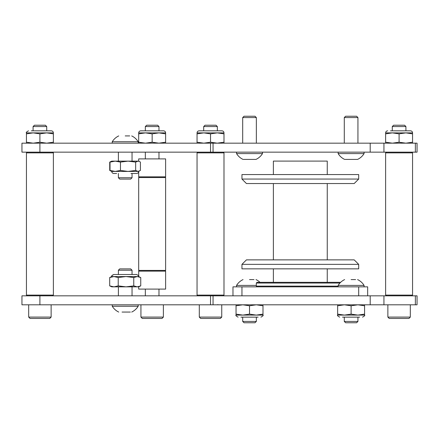 <?xml version="1.0" encoding="UTF-8"?>
<svg xmlns="http://www.w3.org/2000/svg" width="439" height="439" viewBox="0 0 439 439"><rect width="100%" height="100%" fill="white"/><g stroke="black" fill="none" stroke-linecap="round" stroke-linejoin="round"><path stroke-width="0.66" d="M417.05 304.803L21.95 304.803L21.95 295.826L417.05 295.826L417.05 304.803M162.013 318.456L142.296 318.456L140.93 317.09L163.379 317.09L162.013 318.456M163.379 304.803L163.379 317.09M158.978 126.553L145.331 126.553L146.664 125.214L157.639 125.214L158.978 126.553L158.978 130.827M158.978 152.152L158.978 158.891M158.978 289.092L158.978 295.826M220.378 318.456L200.661 318.456L199.295 317.09L221.744 317.09L220.378 318.456M221.744 304.803L221.744 317.09M217.343 126.553L203.696 126.553L205.029 125.214L216.01 125.214L217.343 126.553L217.343 130.827M130.356 312.063L122.058 312.063M131.7 312.063A15.195 15.195 0 0 0 138.181 306.241L112.247 306.241L112.247 304.803M118.393 270.221L119.726 268.887L130.701 268.887L132.04 270.221L118.393 270.221L118.393 274.501M49.766 318.456L30.05 318.456L28.683 317.09L51.133 317.09L49.766 318.456M51.133 304.803L51.133 317.09M46.732 126.553L33.084 126.553L34.423 125.214L45.398 125.214L46.732 126.553L46.732 130.827M342.513 317.15L359.711 317.15M364.579 304.803L364.579 305.78L357.845 304.803L351.112 305.78L344.379 304.803L337.64 305.78L337.64 304.803M364.579 315.092L364.579 314.121L357.845 315.092L351.112 314.121L344.379 315.092L337.64 314.121L337.64 315.092L364.579 315.092C365.177 315.394 364.491 316.08 362.521 317.15M364.579 314.121L364.579 305.78M337.64 314.121L337.64 305.78M351.112 314.121L351.112 305.78M408.95 318.456L389.234 318.456L387.867 317.09L410.317 317.09L408.95 318.456M410.317 304.803L410.317 317.09M405.916 126.553L392.268 126.553L393.602 125.214L404.577 125.214L405.916 126.553L405.916 130.827M417.05 152.152L21.95 152.152L21.95 143.174L417.05 143.174L417.05 152.152M210.522 295.107L223.989 295.107L223.989 152.871L197.051 152.871L197.051 295.107L210.522 295.107M165.624 177.565L138.686 177.565L138.686 270.413L165.624 270.413L165.624 177.565L164.905 176.846M139.361 171.106L138.038 171.424L135.656 170.453L128.056 171.424L120.456 170.453L115.232 171.424L110.013 170.453L111.747 171.424L138.038 171.424L140.42 170.453L140.42 162.106L139.361 161.453L138.038 161.135L135.656 162.106L128.056 161.135L120.456 162.106L115.232 161.135L110.013 162.106L111.747 161.135L138.686 161.135L138.686 158.891L165.624 158.891L165.624 176.846L138.686 176.846L138.686 171.347M399.089 295.107L412.561 295.107L412.561 152.871L385.623 152.871L385.623 295.107L399.089 295.107M39.911 295.107L53.377 295.107L53.377 152.871L26.439 152.871L26.439 295.107L39.911 295.107M257.034 286.848L256.316 286.129L338.145 286.129M256.316 286.129L256.316 283.04L339.934 283.04M256.316 283.04L257.034 282.321L340.642 282.321M232.972 295.826L232.972 286.848L367.662 286.848L367.662 295.826M241.949 286.848L241.949 295.826M358.685 295.826L358.685 286.848M130.987 173.482L136.628 173.482C137.879 173.356 138.565 172.67 138.686 171.424M110.013 170.453L110.013 162.106M120.456 170.453L120.456 162.106M135.656 170.453L135.656 162.106M125.214 135.92L129.703 135.92M112.247 143.174L112.247 141.737L138.181 141.737A15.195 15.195 0 0 0 131.7 135.92M118.393 177.757L132.04 177.757L130.701 179.09L119.726 179.09L118.393 177.757L118.393 173.482M118.393 161.135L118.393 152.152M110.793 161.59L109.723 162.106L109.723 170.453L111.747 171.424C111.868 172.67 112.554 173.356 113.805 173.482L116.615 173.482M110.376 170.782L110.782 170.963M138.686 276.729L140.743 277.53L137.253 276.559L138.686 276.559L138.686 271.132L165.624 271.132L165.624 289.092L138.686 289.092L138.686 286.672M53.377 132.885L46.644 132.885L53.377 133.857L53.377 132.885C53.256 131.634 52.57 130.948 51.319 130.827L48.51 130.827M31.312 130.827L51.319 130.827M26.439 143.174L26.439 142.203L33.172 143.174L39.911 142.203L46.644 143.174L53.377 142.203L53.377 143.174M33.172 132.885L26.439 133.857L26.439 132.885C25.846 132.589 26.532 131.903 28.497 130.827C26.532 131.903 25.846 132.589 26.439 132.885L46.644 132.885L39.911 133.857L33.172 132.885M53.377 133.857L53.377 142.203M39.911 133.857L39.911 142.203M26.439 133.857L26.439 142.203M221.931 130.827L199.108 130.827L221.931 130.827C223.182 130.948 223.868 131.634 223.989 132.885L223.989 133.857L217.256 132.885L210.522 133.857L203.784 132.885L197.051 133.857L197.051 132.885C197.171 131.634 197.857 130.948 199.108 130.827M165.624 132.885L158.891 132.885L165.624 133.857L165.624 132.885C165.503 131.634 164.817 130.948 163.566 130.827L140.743 130.827C139.492 130.948 138.806 131.634 138.686 132.885L145.419 132.885L138.686 133.857L138.686 132.885M138.686 143.174L138.686 142.203L145.419 143.174L152.152 142.203L158.891 143.174L165.624 142.203L165.624 143.174M158.891 132.885L152.152 133.857L145.419 132.885L158.891 132.885M165.624 133.857L165.624 142.203M152.152 133.857L152.152 142.203M138.686 133.857L138.686 142.203M197.051 143.174L197.051 142.203L203.784 143.174L210.522 142.203L217.256 143.174L223.989 142.203L223.989 143.174M223.989 132.885L197.051 132.885M223.989 133.857L223.989 142.203M210.522 133.857L210.522 142.203M197.051 133.857L197.051 142.203M249.522 279.594L254.011 279.594M236.555 286.848L236.555 285.41L256.316 285.41M242.696 321.43L256.343 321.43L255.01 322.764L244.029 322.764L242.696 321.43L242.696 317.15M240.923 317.15L258.116 317.15M262.988 304.803L262.988 305.78L256.255 304.803L249.522 305.78L242.783 304.803L236.05 305.78L236.05 304.803M262.988 315.092L262.988 314.121L256.255 315.092L249.522 314.121L242.783 315.092L236.05 314.121L236.05 315.092L262.988 315.092C263.598 315.367 262.912 316.053 260.931 317.15M262.988 314.121L262.988 305.78M236.05 314.121L236.05 305.78M249.522 314.121L249.522 305.78M351.112 279.594L355.601 279.594M338.145 286.848L338.145 285.41L364.079 285.41A15.195 15.195 0 0 0 357.593 279.594M344.286 321.43L357.939 321.43L356.6 322.764L345.625 322.764L344.286 321.43L344.286 317.15M364.079 152.152L364.079 153.59A15.195 15.195 0 0 1 357.593 159.406L345.125 159.406M347.957 159.406L345.97 159.406M364.079 153.59L338.145 153.59A15.195 15.195 0 0 0 344.631 159.412M344.286 117.57L345.625 116.236L356.6 116.236L357.939 117.57L344.286 117.57L344.286 143.174M262.489 152.152L262.489 153.59A15.195 15.195 0 0 1 256.003 159.406L243.53 159.406M246.367 159.406L244.38 159.406M262.489 153.59L236.555 153.59A15.195 15.195 0 0 0 243.036 159.412M242.696 117.57L244.029 116.236L255.01 116.236L256.343 117.57L242.696 117.57L242.696 143.174M412.561 132.885L405.828 132.885L412.561 133.857L412.561 132.885C412.44 131.634 411.755 130.948 410.503 130.827L390.49 130.827M385.623 143.174L385.623 142.203L392.356 143.174L399.089 142.203L405.828 143.174L412.561 142.203L412.561 143.174M385.623 132.885L392.356 132.885L399.089 133.857L405.828 132.885L392.356 132.885L385.623 133.857L385.623 132.885C385.744 131.634 386.43 130.948 387.681 130.827M412.561 133.857L412.561 142.203M399.089 133.857L399.089 142.203M385.623 133.857L385.623 142.203M137.352 286.848L138.686 286.683M138.686 276.718L137.407 276.559M136.628 274.501C138.592 275.571 139.278 276.257 138.686 276.559C139.278 276.296 138.592 275.61 136.628 274.501L113.805 274.501C110.771 275.758 112.11 276.274 111.747 276.559L109.69 277.53L109.69 285.877L113.959 286.848L111.747 286.848L109.69 285.877M125.998 286.848L113.959 286.848L118.234 285.877L125.998 286.848L133.758 285.877L137.253 286.848L125.998 286.848M138.686 286.848L137.253 286.848L140.743 285.877L138.686 286.848M113.805 274.501C111.824 275.599 111.138 276.285 111.747 276.559L113.959 276.559L118.234 277.53L125.998 276.559L133.758 277.53L137.253 276.559L113.959 276.559L109.69 277.53M140.743 277.53L140.743 285.877M133.758 277.53L133.758 285.877M118.234 277.53L118.234 285.877M273.376 174.568L273.376 161.097L327.253 161.097L327.253 174.568M241.949 174.568L358.685 174.568L358.685 179.057L241.949 179.057L241.949 174.568M358.685 179.057L354.191 183.546L246.438 183.546L241.949 179.057M241.949 264.36L246.438 259.872L354.191 259.872L358.685 264.36L241.949 264.36L241.949 268.849L358.685 268.849L358.685 264.36M415.365 304.803L415.365 295.826M383.938 304.803L383.938 295.826M370.203 304.803L370.203 295.826M213.058 304.803L213.058 295.826M210.522 304.803L210.522 295.826M39.911 304.803L39.911 295.826M415.365 152.152L415.365 143.174M383.938 152.152L383.938 143.174M370.203 152.152L370.203 143.174M213.058 152.152L213.058 143.174M210.522 152.152L210.522 143.174M39.911 152.152L39.911 143.174M140.93 304.803L140.93 317.09M145.331 126.553L145.331 130.827M145.331 152.152L145.331 158.891M145.331 289.092L145.331 295.826M199.295 304.803L199.295 317.09M203.696 126.553L203.696 130.827M217.739 304.6L218.353 304.803M112.252 306.252A15.195 15.195 0 0 0 118.733 312.063A15.195 15.195 0 0 1 112.252 306.252M138.181 304.803L138.181 306.241M118.393 286.848L118.393 295.826M132.04 270.221L132.04 274.501M132.04 286.848L132.04 295.826M28.683 304.803L28.683 317.09M33.084 126.553L33.084 130.827M337.64 315.092C337.048 315.394 337.734 316.08 339.698 317.15M387.867 304.803L387.867 317.09M392.268 126.553L392.268 130.827M223.27 295.826L223.989 295.107M197.769 295.826L197.051 295.107M197.769 152.152L197.051 152.871M223.27 152.152L223.989 152.871M139.404 176.846L138.686 177.565M164.905 271.132L165.624 270.413M139.404 271.132L138.686 270.413M411.842 295.826L412.561 295.107M386.342 295.826L385.623 295.107M386.342 152.152L385.623 152.871M411.842 152.152L412.561 152.871M52.658 295.826L53.377 295.107M27.158 295.826L26.439 295.107M27.158 152.152L26.439 152.871M52.658 152.152L53.377 152.871M138.686 161.135L139.366 161.448M118.733 135.92A15.195 15.195 0 0 0 112.247 141.737M138.181 143.174L138.181 141.737M132.04 177.757L132.04 173.482M132.04 161.135L132.04 152.152M111.747 161.135L110.376 161.772M111.747 171.424C111.868 172.67 112.554 173.356 113.805 173.482M259.992 282.321A15.195 15.195 0 0 0 256.003 279.594M243.036 279.594A15.195 15.195 0 0 0 236.555 285.41M256.343 321.43L256.343 317.15M236.05 315.092C235.441 315.367 236.127 316.053 238.108 317.15M344.626 279.594A15.195 15.195 0 0 0 338.145 285.41M364.079 286.848L364.079 285.41M357.939 321.43L357.939 317.15M338.145 152.152L338.145 153.59M357.939 117.57L357.939 143.174M236.555 152.152L236.555 153.59M256.343 117.57L256.343 143.174M327.253 259.872L327.253 183.546M273.376 259.872L273.376 183.546M327.253 282.321L327.253 268.849M273.376 282.321L273.376 268.849"/></g></svg>
